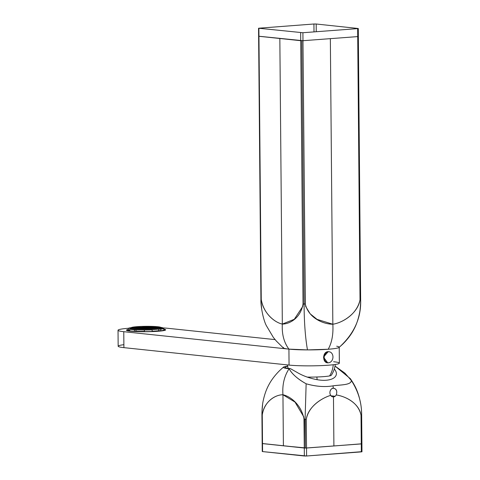 <?xml version="1.0" encoding="UTF-8"?>
<svg xmlns="http://www.w3.org/2000/svg" width="480" height="480" viewBox="0 0 480 480"><rect width="100%" height="100%" fill="white"/><g stroke="black" fill="none" stroke-linecap="round" stroke-linejoin="round"><path stroke-width="0.72" d="M302.97 305.184L303.024 303.948C300.66 318.318 289.326 324.12 282.33 324.078C281.76 334.14 283.956 342.492 288.924 349.128L307.47 349.908L328.206 349.248C334.158 348.798 337.752 348.228 338.982 347.538C354.132 333.852 361.35 317.916 360.636 299.742L360.018 299.838C357.984 312.684 343.524 322.65 332.838 324.234L332.646 301.896L332.838 324.234C333.426 334.296 331.884 342.636 328.206 349.248C331.884 342.636 333.426 334.302 332.838 324.234C342.006 322.842 356.88 314.718 360.018 299.838L360.636 299.742L358.338 36.492L357.72 36.594L357.654 28.614L302.904 32.73L302.97 40.71L302.904 32.73L258.558 28.23L313.932 24L314.004 31.896L313.932 24L316.182 24.006L358.284 28.5L357.654 28.614L357.72 36.594L302.97 40.71L258.624 36.21L260.922 299.454C260.562 306.12 263.352 320.076 266.358 325.644L273.312 337.356L276.336 341.052L283.296 347.922M316.182 24.006L316.248 31.728L316.182 24.006M302.82 306.318L294.288 319.29L282.33 324.078L282.138 301.74L282.33 324.078C274.17 322.44 262.998 312.396 261.252 299.538L258.882 28.314L258.954 36.288L258.642 36.192M300.726 40.698L303.024 303.948L304.086 303.99L303.024 303.948L300.66 32.724L300.726 40.698L258.954 36.288L261.252 299.538L260.934 299.436L258.642 36.228M305.358 305.166L302.97 40.71L357.72 36.594L360.018 299.838L357.72 36.594M261.738 309.486L261.03 302.586M358.02 36.396L358.338 36.492L360.648 299.724C360.6 305.532 360.174 310.224 359.37 313.794C358.074 319.896 356.226 325.14 353.82 329.532C352.296 332.478 349.212 337.71 342.786 344.1L338.982 347.538C337.836 348.21 334.248 348.78 328.206 349.248L307.47 349.908C305.298 337.524 304.17 322.218 304.086 303.99L301.788 40.746L304.086 303.99L305.268 303.954L302.97 40.71M332.646 301.896L330.348 38.652L332.646 301.896M282.138 301.74L279.84 38.496L282.138 301.74M261.252 299.538L260.934 299.436L261.252 299.538C263.868 314.436 275.328 322.638 282.33 324.078C281.76 334.14 283.956 342.492 288.924 349.128L307.47 349.908C305.298 337.518 304.17 322.218 304.086 303.99L305.268 303.954C308.658 318.342 323.658 324.222 332.838 324.234L317.046 319.356L310.182 313.83L305.586 306.33M360.318 299.64L360.636 299.742L360.318 299.64L360.636 299.742L360.318 299.64L360.636 299.742L358.284 28.5M339.156 347.388L338.982 347.538C354.132 333.852 361.35 317.916 360.636 299.742M339.228 347.208A28.026 2.442 179.5 0 1 320.184 349.686A28.026 2.442 179.5 0 1 288.924 349.128C284.364 348.642 282.534 348.054 283.428 347.37C282.516 348.042 284.346 348.63 288.924 349.128L289.062 365.082A28.026 2.442 179.5 0 0 320.328 365.646A28.026 2.442 179.5 0 0 339.372 363.162L339.228 347.322M328.32 362.808L327.03 362.67L328.32 362.808L327.678 362.796L323.484 357.126L328.224 351.642L329.796 351.894L328.224 351.642C322.098 351.69 322.206 363.546 328.32 362.808L328.782 362.742L328.32 362.808M275.106 339.612L168.336 328.344A28.026 2.442 179.5 0 0 162.39 327.888A28.026 2.442 179.5 0 1 168.336 328.344L275.106 339.612M336.702 346.218A28.026 2.442 179.5 0 1 325.608 349.422A28.026 2.442 179.5 0 1 288.924 349.128L289.062 365.082L123.912 347.646L123.768 331.692L288.924 349.128L123.768 331.692L123.912 347.646A28.026 2.442 179.5 0 1 118.164 346.218L118.026 330.264A28.026 2.442 179.5 0 1 128.346 328.278A28.026 2.442 179.5 0 0 123.768 331.692A28.026 2.442 179.5 0 1 118.026 330.264M163.776 329.13A19.62 1.71 179.5 0 1 157.95 331.272A19.62 1.71 179.5 0 1 133.71 331.452A19.62 1.71 179.5 0 1 128.31 329.442M333.624 361.734A28.026 2.442 179.5 0 1 328.344 365.202A28.026 2.442 179.5 0 1 289.062 365.082L123.912 347.646A28.026 2.442 179.5 0 1 123.882 344.688M361.608 413.406L361.638 415.092L361.326 414.99L361.638 415.092C361.752 402.816 358.296 391.248 351.282 380.388L350.4 378.72L335.022 366.078L344.88 373.116L351.282 380.388C351.648 385.188 340.032 384.792 333.048 385.836C324.984 387.24 316.014 386.55 306.138 383.778C297.6 378.96 291.918 373.95 289.092 368.754L290.454 368.652L296.604 372.132C301.98 375.396 308.184 377.79 315.216 379.302C331.044 382.794 340.614 376.812 334.536 369.282L334.356 368.832M361.89 443.808L361.578 443.712L361.89 443.808L361.638 415.092L361.89 443.808L361.278 443.91L361.89 443.808M261.942 414.786L262.26 414.888C264.618 400.518 275.952 394.716 282.948 394.758C282.204 384.792 284.25 376.128 289.092 368.754C284.25 376.122 282.204 384.792 282.948 394.758C289.956 396.198 301.41 404.4 304.032 419.298L305.088 419.34L306.138 383.778C297.912 379.242 292.23 374.232 289.092 368.754C284.532 368.262 282.702 367.68 283.596 366.99L287.616 365.988L283.596 366.99C282.684 367.668 284.514 368.25 289.092 368.754L290.454 368.652A26.316 2.292 -0.5 0 1 286.542 368.052A26.316 2.292 -0.5 0 1 287.67 366.288M333.9 445.968L361.908 443.79L361.656 415.074L361.026 415.188L361.278 443.91L306.528 448.02L333.9 445.968L333.648 417.246L333.9 445.968M262.578 451.416L262.248 451.5L261.93 414.804L262.194 443.508L305.34 448.062L361.278 443.91L361.026 415.188L361.638 415.092L361.026 415.188C359.154 403.524 346.122 396.444 336.258 394.938C344.796 396.336 358.248 401.94 361.026 415.188M316.866 376.992L317.124 379.656L316.866 376.992M261.93 414.804C261.978 408.996 262.404 404.31 263.208 400.734C264.498 394.632 266.352 389.388 268.758 384.996C270.282 382.05 273.366 376.818 279.792 370.428L283.596 366.99M306.174 419.31L306.276 419.304C307.938 407.376 320.832 398.346 330.654 395.358A4.404 3.492 96 0 0 333.474 396.906A4.404 3.492 96 0 0 335.148 396.24L330.984 395.802L335.148 396.24A4.404 3.492 96 0 0 336.258 394.938C337.494 391.032 336.48 388.758 333.216 388.11L331.566 388.776C329.718 390.9 329.412 393.096 330.654 395.358C329.418 392.886 329.724 390.696 331.566 388.776L333.72 388.122M303.786 416.88L295.014 402.084L282.948 394.758L283.146 417.09L282.948 394.758C274.8 394.674 263.784 402.378 262.26 414.888L262.506 443.604L262.194 443.508L283.392 445.812L306.528 448.02L306.276 419.304L306.528 448.02L304.284 448.014L304.11 419.304M283.146 417.09L283.392 445.812L283.146 417.09M262.26 414.888L262.506 443.604L304.284 448.014L303.96 418.044M304.962 419.34L305.34 448.062L305.22 419.34M333.474 396.906L333.648 417.246L333.474 396.906L335.148 396.24A4.404 3.492 96 0 0 336.258 394.938C337.458 391.128 336.444 388.854 333.216 388.11L333.048 385.836C324.792 387.24 315.822 386.556 306.138 383.778L305.088 419.34L306.276 419.304C308.82 405.66 322.152 398.04 330.654 395.358A4.404 3.492 96 0 0 332.97 396.9A4.404 3.492 96 0 0 333.474 396.906M262.566 404.772L261.984 411.654M351.282 380.388C351.636 385.2 340.38 384.732 333.048 385.836L333.216 388.11M361.908 443.79L361.974 451.77L361.344 451.884L361.278 443.91L361.344 451.884L306.594 456L306.528 448.02L306.594 456L304.35 455.994L304.284 448.014L304.35 455.994L262.578 451.584L306.594 456L361.644 451.686M262.506 443.604L262.578 451.584L262.506 443.604L262.182 443.526M324.174 357.588A5.526 4.38 -84 0 1 329.148 351.762A5.526 4.38 -84 0 1 332.958 356.928A5.526 4.38 -84 0 1 327.984 362.748A5.526 4.38 -84 0 1 324.174 357.588M163.782 329.586A18.018 1.572 179.5 0 1 163.86 329.622A18.018 1.572 179.5 0 1 163.788 330.138A18.018 1.572 179.5 0 1 160.782 330.792A18.018 1.572 179.5 0 1 155.724 331.26A18.018 1.572 179.5 0 1 152.166 331.44A18.018 1.572 179.5 0 1 148.776 331.548A18.018 1.572 179.5 0 1 144.432 331.596A18.018 1.572 179.5 0 1 134.43 331.32A18.018 1.572 179.5 0 1 129.702 330.816A18.018 1.572 179.5 0 1 128.238 329.934A18.018 1.572 179.5 0 1 128.316 329.892L129.696 329.904M160.782 330.792L158.82 330.69L158.802 329.094L160.77 329.196L160.782 330.792M152.166 331.218A15.618 1.362 -0.5 0 0 158.82 330.69M158.802 329.094A15.618 1.362 -0.5 0 1 151.338 329.658L152.154 329.844A18.018 1.572 179.5 0 1 148.764 329.952A18.018 1.572 179.5 0 1 144.42 330L144.432 331.596M152.154 329.844L152.166 331.44M160.8 327.39A18.018 1.572 179.5 0 1 162.39 327.618L162.396 328.536M160.77 329.196A18.018 1.572 179.5 0 0 163.77 328.542L163.788 330.138M131.262 327.648A18.018 1.572 179.5 0 0 128.304 328.296L130.668 328.314C130.11 328.602 130.512 328.866 131.868 329.118L129.69 329.22A18.018 1.572 179.5 0 0 134.418 329.724L134.43 331.32L135.984 331.146A15.618 1.362 -0.5 0 0 144.432 331.386M129.69 329.22L129.702 330.816M128.304 328.296L128.316 329.892M130.668 328.314L130.428 329.184M134.418 329.724L144.42 330M163.77 328.542L161.406 328.53L161.652 328.284L160.848 327.864M160.848 327.696L162.39 327.618M160.842 327.492L160.854 328.29A14.814 1.29 179.5 0 1 148.278 329.676A14.814 1.29 179.5 0 1 131.226 328.548L131.214 327.75A14.814 1.29 179.5 0 1 143.79 326.364A14.814 1.29 179.5 0 1 160.842 327.492A14.814 1.29 179.5 0 1 148.272 328.878A14.814 1.29 179.5 0 1 131.214 327.75M135.984 331.146L135.966 329.55M134.892 328.458L150.522 328.74L157.422 328.236L160.044 327.504L157.17 326.784L141.54 326.508L134.64 327.012L132.018 327.744L134.892 328.458M159.282 327.906A14.016 1.224 -0.5 0 0 157.176 327.582A14.016 1.224 -0.5 0 0 143.808 327.234A14.016 1.224 -0.5 0 0 132.792 328.14M139.458 327.636L137.07 327.57L139.458 327.636M138.624 327.732L141.012 327.798L138.624 327.732M142.572 327.96L140.178 327.894L142.572 327.96M150.294 328.752L148.098 328.812M144.126 328.128L141.732 328.062L144.126 328.128M146.4 328.554L148.788 328.62L146.4 328.554M145.68 328.29L143.286 328.224L145.68 328.29M147.234 328.452L144.846 328.386L147.234 328.452M147.192 328.32L145.83 328.176L147.192 328.32M147.552 328.446L149.772 328.404L147.552 328.446M144.888 328.524L146.244 328.668L144.888 328.74M144.528 328.392L142.302 328.44L144.528 328.518M148.176 328.104L146.82 327.96L148.176 328.104M150.09 328.398L152.316 328.356L150.09 328.398M145.206 328.848L142.902 328.842M141.984 328.446L139.758 328.488L141.984 328.566M149.166 327.888L147.804 327.744L149.166 327.888M152.634 328.344L154.854 328.302L152.634 328.344M139.44 328.494L137.22 328.542L139.446 328.62M149.82 327.45L151.182 327.594L149.82 327.666M157.38 328.242L155.01 328.188L157.146 328.272M137.04 328.638L135.546 328.524M151.14 327.456L149.778 327.312L151.14 327.456M158.58 328.056L157.656 328.206M146.664 328.074L144.276 328.008L146.664 328.074M143.706 327.63L146.1 327.696L143.706 327.63M143.748 327.768L145.11 327.912L143.754 327.978M142.194 327.606L143.556 327.75L142.2 327.816M140.64 327.438L142.002 327.582L140.646 327.654M145.26 327.792L147.654 327.858L145.26 327.792M146.25 327.582L148.638 327.648L146.25 327.582M147.402 327.474L149.628 327.432L147.402 327.474M146.058 327.558L144.696 327.414L146.058 327.558M144.546 327.534L142.152 327.468L144.546 327.534M149.73 328.266L148.374 328.122L149.73 328.266M151.944 327.996L153.3 328.14L151.944 328.206M152.928 327.78L154.29 327.924L152.934 327.99M154.248 327.786L152.886 327.642L154.248 327.786M151.584 327.864L149.358 327.906L151.584 327.984M154.482 327.942L155.844 328.086L154.488 328.158M152.568 327.648L150.348 327.696L152.568 327.774M154.608 327.918L156.828 327.876L154.608 327.918M153.558 327.432L151.332 327.48L153.558 327.558M155.994 327.972L158.388 328.038L155.994 327.972M149.106 328.614L151.326 328.566L149.106 328.614M152.718 328.62L151.524 328.698M150.6 328.74L151.524 328.59M154.236 328.542L153.042 328.62M153.87 328.518L151.482 328.452L153.87 328.518M156.264 328.368L154.536 328.518M147.78 328.818L145.53 328.848M142.344 328.578L143.706 328.722L142.344 328.788M138.816 328.734L140.754 328.8M142.554 328.824L141.102 328.812M138.15 328.704L138.468 328.716M142.974 328.23L140.748 328.272L142.974 328.356M139.356 328.218L141.582 328.176L139.356 328.218M136.818 328.272L139.038 328.23L136.818 328.272M136.332 328.17L134.112 328.212L136.332 328.29M138.204 328.326L140.598 328.392L138.204 328.326M137.802 328.056L140.028 328.014L137.802 328.056M135.666 328.374L138.054 328.44L135.666 328.374M137.484 328.062L135.096 327.996L137.484 328.062M135.336 328.506L134.028 328.356M137.442 327.924L136.086 327.78L137.442 327.924M307.254 377.1A19.86 1.728 -0.5 0 0 329.586 375.918A19.86 1.728 -0.5 0 0 331.272 375.306A24.078 24.078 0 0 0 335.256 364.476M329.586 375.918A24.078 21.906 -101.5 0 0 333.24 364.74M258.558 28.23L258.624 36.21M350.4 378.72C356.046 386.988 357.468 391.662 358.962 396.336C361.542 406.05 361.44 409.47 361.656 415.074M329.148 351.762L328.11 351.654M327.984 362.748L326.916 362.64M163.86 329.622L165.042 330.282M128.238 329.934L127.068 330.612M287.454 364.914A24.078 24.078 0 0 0 288.156 368.358"/></g></svg>
